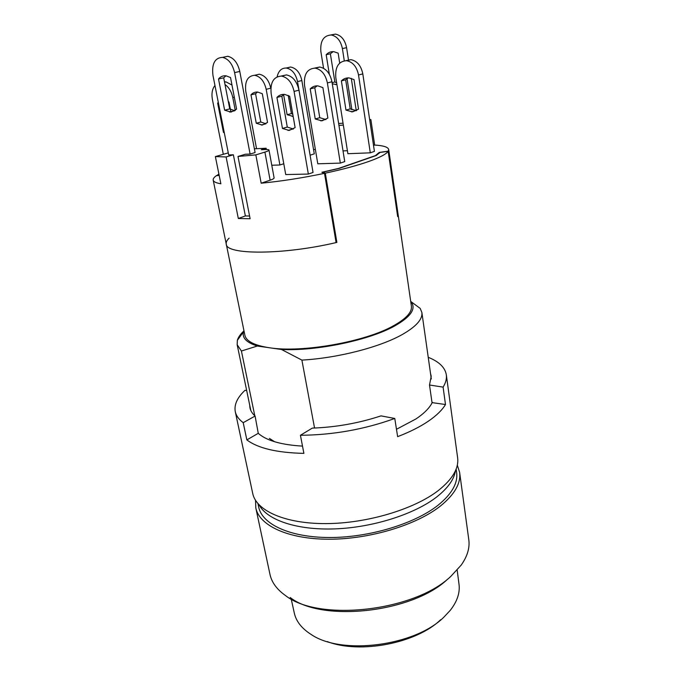 <?xml version="1.0" encoding="UTF-8"?>
<svg xmlns="http://www.w3.org/2000/svg" width="681" height="681" viewBox="0 0 681 681"><rect width="100%" height="100%" fill="white"/><g stroke="black" fill="none" stroke-linecap="round" stroke-linejoin="round"><path stroke-width="1.02" d="M314.545 428.034L301.896 360.104C338.014 358.07 380.475 347.029 402.633 334.328C416.329 326.412 422.748 319.125 421.871 312.468L420.211 308.416L410.72 301.428M411.562 302.1L411.63 302.551M301.896 360.104L281.491 349.481C316.605 351.277 369.843 340.066 394.946 325.816C410.413 316.971 415.963 309.208 411.588 302.517M259.155 504.962C267.131 520.029 296.78 530.32 334.941 528.89C373.069 527.486 414.661 514.155 436.742 496.934C447.894 488.124 454.133 479.381 455.47 470.699M456.151 469.056L456.628 472.554C458.032 483.135 451.809 494.048 437.968 505.293C414.618 523.808 369.204 537.598 329.57 537.513C289.876 537.479 262.066 524.208 258.695 507.098L257.963 503.651M218.907 174.098L216.473 175.741M373.529 145.445L374.669 145.062C383.446 145.598 388.11 147.07 388.672 149.497L411.401 306.144C412.184 312.085 406.268 318.597 393.652 325.68C365.535 341.811 301.887 353.116 269.267 347.736C254.328 345.403 246.199 341.224 244.871 335.214L226.262 244.113C225.854 255.026 283.56 255.069 336.874 242.41L325.305 173.161C342.798 169.382 357.253 165.5 368.668 161.508C379.777 157.541 386.28 154.136 388.17 151.284L397.661 216.584L398.053 214.132L397.73 216.405L388.255 151.156L379.198 152.45L375.478 155.583L338.619 168.403L321.892 172.267L324.505 173.332C302.543 177.937 281.432 181.231 261.172 183.206L270.127 180.201C272.826 179.273 274.154 178.507 274.111 177.903L268.986 150.058C268.833 149.607 267.488 149.428 264.926 149.539L261.291 149.709L266.143 148.237L254.388 148.807M229.131 238.129C226.875 240.282 225.922 242.283 226.262 244.113L213.196 180.116C212.957 178.848 213.979 177.392 216.252 175.766L219.163 175.349M457.309 465.123L459.615 472.35L468.792 539.667C469.916 547.805 467.396 556.266 461.25 565.034L450.754 576.441C414.431 611.385 318.904 621.974 285.671 595.679C276.912 589.508 271.685 582.4 269.974 574.364L255.809 507.924L255.528 500.339M459.615 472.35C461.054 483.195 454.687 494.389 440.53 505.949C416.568 525.034 369.74 539.301 328.872 539.224C287.927 539.199 259.291 525.511 255.809 507.924M447.553 579.225C412.805 612.594 322.156 622.647 290.2 597.518M243.917 330.54L243.475 331.86C241.934 337.887 246.556 342.611 257.324 346.025L281.491 349.481M257.324 346.025L241.415 351.021L254.788 415.759M243.696 331.128C240.316 334.269 238.205 337.333 237.354 340.33L237.167 344.705L241.415 351.021M216.447 175.63L219.137 175.247M388.17 151.284L379.938 152.45L376.227 155.523L339.172 168.42L322.854 172.208L325.305 173.161M322.93 172.685L322.854 172.208M336.874 242.41L335.971 241.874M440.658 619.719C416.534 643.315 359.823 654.288 327.178 641.553M291.221 599.059L294.286 612.985C296.107 621.353 301.777 628.537 311.277 634.547C341.658 655.403 414.865 646.082 443.816 617.216L450.32 610.278C457.223 601.408 460.118 592.725 459.011 584.238L457.172 570.099M293.383 129.041L287.28 127.066L282.462 128.454L289.178 130.429L295.12 127.619L289.646 96.225L284.675 94.404C281.662 94.14 279.082 95.153 276.929 97.443L281.823 96.183L284.054 94.361M321.909 120.852L327.867 118.068L322.896 87.628L317.976 85.891C314.98 85.653 312.4 86.657 310.213 88.896L315.252 118.988L321.909 120.852M352.562 111.871L358.529 109.13L354.009 79.575L349.14 77.932C346.169 77.719 343.582 78.707 341.385 80.903L345.974 110.118L352.562 111.871M283.602 94.642L287.144 114.723L293.162 116.408M262.287 125.04L267.548 122.444L262.296 93.714L257.656 92.046C255.043 91.867 252.813 92.803 250.966 94.855L256.269 123.261L262.287 125.04M231.055 112.076L236.605 109.147L230.536 77.54L226.101 75.821C223.104 75.48 220.576 76.536 218.516 78.979L224.636 110.194L231.055 112.076M287.28 127.066L281.823 96.183M308.34 174.064L285.731 174.566L271.166 93.706C270.11 82.444 273.575 76.57 281.542 76.076C287.893 77.523 292.064 82.639 294.073 91.416L308.34 174.064L313.039 172.455L298.968 90.173C296.984 81.431 292.821 76.34 286.488 74.901L281.244 76.042M276.929 97.443L282.462 128.454M327.374 82.929L331.953 81.763L344.731 161.584L340.33 163.099L317.797 163.806L304.535 85.312C303.658 74.382 307.191 68.653 315.141 68.126C321.441 69.488 325.518 74.416 327.374 82.929L340.33 163.099M358.521 74.987L362.811 73.888L374.422 151.403L370.294 152.825L347.88 153.71L335.784 77.447C335.069 66.84 338.661 61.256 346.578 60.686C352.809 61.971 356.793 66.738 358.521 74.987L370.294 152.825M310.085 155.2L314.281 153.846L301.853 80.537C300.066 72.663 296.312 68.16 290.591 67.027L286.224 68.023C291.962 69.164 295.724 73.693 297.529 81.601L310.119 155.2M271.779 165.245L279.908 164.989L283.781 163.738M313.566 149.65L315.363 149.377M228.28 152.884L215.366 156.579L220.865 183.785C216.081 182.993 213.528 181.767 213.196 180.116M388.672 149.497L388.255 151.156M343.011 150.893L347.404 150.705M325.978 119.55L319.764 117.685L314.792 87.721L317.184 85.849M331.953 81.763C330.115 73.293 326.046 68.381 319.764 67.036L314.673 68.083M356.503 110.654L350.204 108.892L345.676 79.796L348.212 77.889M362.811 73.888C361.1 65.682 357.125 60.932 350.902 59.664L345.957 60.643M218.303 102.414L217.656 103.103L223.436 132.335L224.33 132.897M230.927 112.093L228.969 102.022L228.322 101.622M223.3 154.229L212.412 99.562C211.365 93.62 212.217 88.922 214.958 85.474M225.002 84.529C228.918 87.304 231.514 91.637 232.791 97.528L235.268 110.407M231.974 85.031L225.947 81.873L224.483 81.873M277.133 76.757C278.495 70.875 281.534 67.964 286.233 68.032L290.591 67.027M292.796 114.323L291.4 113.548L288.242 95.442M256.55 148.696L245.781 91.441C244.7 81.269 247.663 75.889 254.643 75.285C260.406 76.493 264.245 81.167 266.186 89.313L279.908 164.989M265.956 123.797L260.797 122.01L255.562 93.714L257.537 92.037M270.825 88.419L270.783 88.181C268.867 80.077 265.037 75.421 259.282 74.22L254.907 75.225M369.655 119.558L370.864 119.584L374.669 145.062M215.366 156.579L226.101 156.953L238.316 218.499L250.114 218.737L237.992 156.468L255.835 154.885L261.172 183.206M324.505 173.332L336.091 242.589C282.913 255.094 225.888 254.958 226.262 244.113M266.373 149.505L266.143 148.237M255.835 154.885L264.909 152.101C267.659 151.242 269.012 150.561 268.986 150.058M338.934 125.398L343.343 125.117M310.213 88.896L314.792 87.721M319.764 117.685L315.252 118.988M341.385 80.903L345.676 79.796M350.204 108.892L345.974 110.118M224.177 132.131L223.436 132.335M217.656 103.103L218.405 102.916M291.4 113.548L287.144 114.723M260.797 122.01L256.269 123.261M250.966 94.855L255.562 93.714M369.706 119.933L370.864 119.584M379.308 153.199L379.198 152.45M226.101 156.953L233.37 154.774L228.688 154.97L212.949 75.302C211.646 63.75 214.847 57.774 222.568 57.366C228.501 58.881 232.51 63.963 234.596 72.612L250.106 154.051L245.271 154.264L237.992 156.468M249.586 216.022L245.364 215.945L238.316 218.499M233.37 154.774L245.364 215.945M338.627 123.491L343.037 123.193M336.644 82.869L334.865 81.975L330.37 53.765L333.179 51.637M348.519 60.226L346.586 47.661C344.961 39.873 341.258 35.361 335.469 34.11L330.864 34.944M356.265 110.662L351.302 78.358M339.7 63.069L338.151 53.152L333.843 51.679C330.898 51.433 328.344 52.446 326.182 54.71L329.323 74.263M332.285 83.84L336.916 84.614M323.569 68.304L320.845 51.475C320.113 40.988 323.586 35.489 331.238 34.978C337.035 36.238 340.755 40.775 342.398 48.589L344.28 60.754M347.055 78.613L351.881 109.769M326.182 54.71L330.37 53.765M334.865 81.975L332.098 82.69M218.516 78.979L223.7 77.813L229.735 108.892L224.636 110.194M223.7 77.813L225.956 75.804M234.775 110.765L229.735 108.892M222.866 57.306L227.803 56.285C233.736 57.783 237.729 62.839 239.789 71.454L255.094 152.535L250.106 154.051M446.319 374.78L457.615 457.675C459.011 468.239 452.576 479.194 438.292 490.55C414.133 509.303 366.999 523.476 325.927 523.604C284.786 523.791 256.107 510.58 252.719 493.436L235.268 411.613C236.128 415.665 238.776 419.351 243.211 422.68L246.854 439.9C257.963 448.277 276.971 452.771 303.896 453.376L300.423 435.278C332.966 435.014 364.42 429.413 394.776 418.466L397.636 436.657C409.783 431.984 419.99 426.851 428.247 421.267C436.419 415.682 442.165 410.098 445.493 404.523L443.093 387.114C445.774 382.765 446.855 378.653 446.319 374.78C445.093 367.621 439.313 361.9 428.979 357.61L428.323 358.01M246.701 390.613L245.007 390.298C237.269 397.593 234.026 404.701 235.268 411.613M445.493 404.523L432.018 402.599L429.507 385.012L431.218 376.218L430.528 373.554M432.375 402.309L431.286 404.301C428.306 409.204 423.182 414.099 415.912 418.977L396.478 429.277M269.387 438.402L274.673 441.756M443.093 387.114L429.507 385.012M394.776 418.466L380.994 415.878C358.751 423.199 335.844 427.276 312.281 428.111L300.423 435.278M302.5 446.106C282.206 444.923 267.837 440.99 259.41 434.299L258.261 433.312L246.854 439.9M243.211 422.68L255.094 416.04L258.261 433.312M249.706 405.118L249.961 407.851C250.574 410.796 252.285 413.529 255.094 416.04M298.968 90.173L294.073 91.416M270.127 180.201L264.909 152.101M232.791 97.528L234.298 97.153M297.529 81.601L301.853 80.537M266.186 89.313L270.783 88.181M346.586 47.661L342.398 48.589M234.596 72.612L239.789 71.454M421.871 312.468L431.303 378.976M237.167 344.705L250.821 410.481M243.475 331.86L237.354 340.33M292.787 129.015L287.978 130.429M286.488 74.901L281.542 76.076M325.212 119.541L320.708 120.852M319.764 67.036L315.141 68.126M355.601 110.654L351.379 111.888M350.902 59.664L346.578 60.686M225.947 81.873L224.551 82.197M293.119 116.17L292.166 116.434M265.854 123.789L261.334 125.049M259.282 74.22L254.643 75.285M336.865 84.282L335.512 84.631M335.469 34.11L331.238 34.978M234.647 110.748L229.557 112.067M227.803 56.285L222.568 57.366"/></g></svg>

